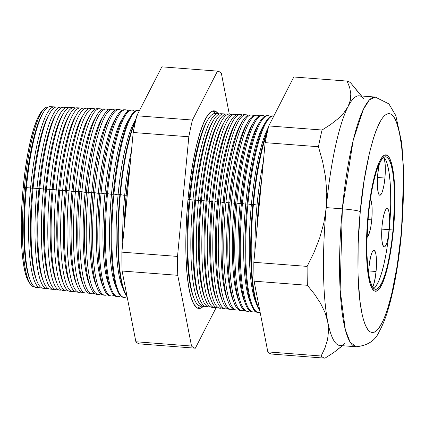 <?xml version="1.0" encoding="UTF-8"?>
<svg xmlns="http://www.w3.org/2000/svg" width="425" height="425" viewBox="0 0 425 425"><rect width="100%" height="100%" fill="white"/><g stroke="black" fill="none" stroke-linecap="round" stroke-linejoin="round"><path stroke-width="0.64" d="M384.907 178.048A19.263 3.74 -85.6 0 1 379.849 195.245A19.263 3.74 -85.6 0 1 377.751 174.032L379.419 163.498A19.263 3.74 -85.6 0 0 377.751 174.032L377.347 184.981L378.287 192.918L378.856 194.384L379.52 195.144L380.253 195.171L381.815 193.04L382.58 190.968L383.945 185.204L384.907 178.048L377.485 177.475L384.907 178.048L385.326 170.584L385.135 163.949L384.365 159.157L383.669 157.478A19.263 3.74 -85.6 0 1 384.907 178.048M373.75 288.463A66.465 12.893 94.4 0 0 389.257 229.697L381.82 229.117L389.242 229.691A19.263 3.74 -85.6 0 1 384.184 246.888A19.263 3.74 -85.6 0 1 382.086 225.675L383.047 218.514L384.413 212.755L385.964 209.265L386.739 208.553L387.467 208.579L388.7 210.8L389.47 215.592L389.661 222.227L389.242 229.691L393.024 229.989A66.465 12.893 -85.6 0 1 375.583 289.324A66.465 12.893 -85.6 0 1 368.332 216.128L369.782 203.405L371.657 191.436L373.873 180.678L376.353 171.551L378.999 164.406L381.708 159.513L384.381 157.064L386.909 157.149L389.199 159.768L391.159 164.815L392.721 172.104L393.816 181.353L394.405 192.201L394.469 204.239L393.024 229.989L391.574 242.712L389.704 254.687L387.483 265.439L385.002 274.566L382.357 281.711L379.647 286.604L376.975 289.053L374.446 288.968L372.157 286.349L370.196 281.302L368.64 274.013L367.54 264.764L366.95 253.916L366.887 241.878L368.332 216.128A66.465 12.893 -85.6 0 1 385.778 156.793A66.465 12.893 -85.6 0 1 393.024 229.989L389.257 229.697A66.465 12.893 94.4 0 0 383.839 157.362M376.072 271.506A19.263 3.74 -85.6 0 1 372.656 287.167L374.467 281.786L376.072 271.506L368.65 270.938L376.072 271.506L376.492 264.042L375.982 254.729L375.53 252.615L374.297 250.394L373.564 250.367L372.008 252.498L370.52 257.215L368.916 267.49A19.263 3.74 -85.6 0 1 373.968 250.293A19.263 3.74 -85.6 0 1 376.072 271.506M368.533 273.355A19.263 3.74 -85.6 0 1 368.916 267.49L368.533 273.355M371.737 219.863A19.263 3.74 -85.6 0 1 367.003 237.017L367.859 236.273L369.41 232.783L370.77 227.024L371.737 219.863L368.023 219.576L371.737 219.863L372.151 212.399L371.965 205.769L371.195 200.972L370.388 199.144A19.263 3.74 -85.6 0 1 371.737 219.863M367.976 215.927A68.388 13.265 -85.6 0 1 385.927 154.87A68.388 13.265 -85.6 0 1 393.385 230.191A68.388 13.265 -85.6 0 1 375.434 291.247A68.388 13.265 -85.6 0 1 367.976 215.927L366.966 229.298L366.552 254.809L367.163 265.976L368.289 275.49L369.893 282.992L371.912 288.187L374.266 290.881L376.869 290.971L379.615 288.447L382.404 283.411L385.13 276.059L387.68 266.666L389.964 255.6L393.385 230.191L394.389 216.819L394.804 191.308L394.198 180.142L393.067 170.627L391.462 163.131L389.443 157.93L387.09 155.237L384.487 155.152L381.74 157.67L378.951 162.706L376.226 170.058L373.676 179.451L371.397 190.517L369.468 202.831L367.976 215.927A68.388 13.265 -85.6 0 1 385.927 154.87A68.388 13.265 -85.6 0 1 393.385 230.191A68.388 13.265 -85.6 0 1 375.434 291.247A68.388 13.265 -85.6 0 1 367.976 215.927L369.468 202.831L371.397 190.517L373.676 179.451L376.226 170.058L378.951 162.706L381.74 157.67L384.487 155.152L387.09 155.237L389.443 157.93L391.462 163.131L393.067 170.627L394.198 180.142L394.804 191.308L394.389 216.819L393.385 230.191L389.964 255.6L387.68 266.666L385.13 276.059L382.404 283.411L379.615 288.447L376.869 290.971L374.266 290.881L371.912 288.187L369.893 282.992L368.289 275.49L367.163 265.976L366.552 254.809L366.966 229.298L367.976 215.927M387.802 242.425L390.235 216.708M390.703 203.947L390.639 191.914L390.044 181.061L388.949 171.817L387.393 164.528M375.881 286.317L378.59 281.424L381.236 274.274L383.717 265.147L385.932 254.394M389.242 229.691L388.28 236.847L386.92 242.611L385.363 246.102L384.593 246.813L383.86 246.787L382.627 244.566L381.857 239.769L381.666 233.139L382.086 225.675A19.263 3.74 -85.6 0 1 387.143 208.473A19.263 3.74 -85.6 0 1 389.242 229.691M126.145 195.112L130.231 163.784A93.006 18.041 -85.6 0 0 126.145 195.112A6.742 0.595 -174.6 0 0 127.245 195.367A6.742 0.595 5.4 0 1 126.145 195.112L124.674 195.394A88.607 17.191 -85.6 0 1 131.463 150.737A88.607 17.191 94.4 0 0 124.674 195.394L126.145 195.112L124.196 227.63A93.006 18.041 -85.6 0 1 126.145 195.112M44.264 108.71L42.627 110.277A88.533 17.175 94.4 0 0 23.173 187.59L24.432 187.531A90.265 17.51 -85.6 0 1 44.264 108.71A90.265 17.51 -85.6 0 1 48.508 106.999A90.265 17.51 94.4 0 0 24.432 187.531L25.75 187.781A88.607 17.191 -85.6 0 1 42.675 113.645M43.212 112.689L42.144 114.522A88.607 17.191 94.4 0 0 25.75 187.781L26.435 187.648A90.663 17.59 -85.6 0 1 43.212 112.689A90.663 17.59 -85.6 0 1 52.158 107.429M54.304 106.872L50.113 106.702A90.663 17.59 94.4 0 0 26.435 187.648L30.589 187.956A90.812 17.616 -85.6 0 1 54.304 106.872A90.812 17.616 -85.6 0 1 55.558 107.164A90.812 17.616 94.4 0 0 30.589 187.956L32.343 188.291A88.607 17.191 -85.6 0 1 49.332 114.054M49.932 112.986L48.737 115.026A88.607 17.191 94.4 0 0 32.343 188.291L33.113 188.142A90.902 17.638 -85.6 0 1 49.932 112.986A90.902 17.638 -85.6 0 1 58.767 107.621M60.775 107.142L56.849 106.978A90.902 17.638 94.4 0 0 33.113 188.142L37.002 188.429A91.04 17.664 -85.6 0 1 60.775 107.142A91.04 17.664 -85.6 0 1 62.156 107.488A91.04 17.664 94.4 0 0 37.002 188.429L38.941 188.796A88.607 17.191 -85.6 0 1 55.988 114.468M56.647 113.278L55.335 115.536A88.607 17.191 94.4 0 0 38.941 188.796L39.785 188.636A91.141 17.68 -85.6 0 1 56.647 113.278A91.141 17.68 -85.6 0 1 65.381 107.817M67.246 107.408L63.585 107.254A91.141 17.68 94.4 0 0 39.785 188.636L43.408 188.902A91.274 17.707 -85.6 0 1 67.246 107.408A91.274 17.707 -85.6 0 1 68.76 107.817A91.274 17.707 94.4 0 0 43.408 188.902L45.533 189.306A88.607 17.191 -85.6 0 1 62.645 114.877M63.367 113.571L61.928 116.041A88.607 17.191 94.4 0 0 45.533 189.306L46.463 189.125A91.38 17.728 -85.6 0 1 63.367 113.571A91.38 17.728 -85.6 0 1 71.99 108.019M73.716 107.674L70.322 107.536A91.38 17.728 94.4 0 0 46.463 189.125L49.821 189.375A91.502 17.754 -85.6 0 1 73.716 107.674A91.502 17.754 -85.6 0 1 75.358 108.147A91.502 17.754 94.4 0 0 49.821 189.375L52.132 189.81A88.607 17.191 -85.6 0 1 69.302 115.292M70.088 113.863L68.526 116.551A88.607 17.191 94.4 0 0 52.132 189.81L53.136 189.619A91.625 17.776 -85.6 0 1 70.088 113.863A91.625 17.776 -85.6 0 1 78.598 108.232M80.187 107.939L77.063 107.812A91.625 17.776 94.4 0 0 53.136 189.619L56.233 189.847A91.736 17.797 -85.6 0 1 80.187 107.939A91.736 17.797 -85.6 0 1 81.956 108.487A91.736 17.797 94.4 0 0 56.233 189.847L58.724 190.32A88.607 17.191 -85.6 0 1 75.958 115.706M76.808 114.16L75.119 117.056A88.607 17.191 94.4 0 0 58.724 190.32L59.813 190.108A91.864 17.823 -85.6 0 1 76.808 114.16A91.864 17.823 -85.6 0 1 85.207 108.444M86.657 108.205L83.799 108.088A91.864 17.823 94.4 0 0 59.813 190.108L62.645 190.32A91.965 17.839 -85.6 0 1 86.657 108.205A91.965 17.839 -85.6 0 1 88.559 108.832A91.965 17.839 94.4 0 0 62.645 190.32L65.317 190.825A88.607 17.191 -85.6 0 1 82.615 116.121M83.528 114.453L81.712 117.566A88.607 17.191 94.4 0 0 65.317 190.825L66.486 190.602A92.103 17.866 -85.6 0 1 83.528 114.453A92.103 17.866 -85.6 0 1 91.816 108.662M93.133 108.476L90.536 108.364A92.103 17.866 94.4 0 0 66.486 190.602L69.057 190.793A92.193 17.887 -85.6 0 1 93.133 108.476A92.193 17.887 -85.6 0 1 95.157 109.177A92.193 17.887 94.4 0 0 69.057 190.793L71.915 191.335A88.607 17.191 -85.6 0 1 89.266 116.54M90.249 114.745L88.31 118.07A88.607 17.191 94.4 0 0 71.915 191.335L73.164 191.096A92.342 17.914 -85.6 0 1 90.249 114.745A92.342 17.914 -85.6 0 1 98.425 108.885M99.604 108.742L97.277 108.646A92.342 17.914 94.4 0 0 73.164 191.096L75.469 191.266A92.427 17.93 -85.6 0 1 99.604 108.742A92.427 17.93 -85.6 0 1 101.756 109.533A92.427 17.93 94.4 0 0 75.469 191.266L78.508 191.84A88.607 17.191 -85.6 0 1 95.922 116.955M96.969 115.037L94.902 118.58A88.607 17.191 94.4 0 0 78.508 191.84L79.836 191.585A92.581 17.962 -85.6 0 1 96.969 115.037A92.581 17.962 -85.6 0 1 105.033 109.119M106.075 109.007L104.013 108.922A92.581 17.962 94.4 0 0 79.836 191.585L81.882 191.739A92.655 17.978 -85.6 0 1 106.075 109.007A92.655 17.978 -85.6 0 1 108.354 109.889A92.655 17.978 94.4 0 0 81.882 191.739L85.106 192.35A88.607 17.191 -85.6 0 1 102.579 117.374M103.689 115.334L101.501 119.085A88.607 17.191 94.4 0 0 85.106 192.35L86.514 192.079A92.82 18.009 -85.6 0 1 103.689 115.334A92.82 18.009 -85.6 0 1 111.642 109.353M112.545 109.273L110.75 109.198A92.82 18.009 94.4 0 0 86.514 192.079L88.288 192.212A92.884 18.02 -85.6 0 1 112.545 109.273A92.884 18.02 -85.6 0 1 114.952 110.25A92.884 18.02 94.4 0 0 88.288 192.212L91.699 192.854A88.607 17.191 -85.6 0 1 109.236 117.794M110.404 115.627L108.093 119.595A88.607 17.191 94.4 0 0 91.699 192.854L93.187 192.567A93.064 18.052 -85.6 0 1 110.404 115.627A93.064 18.052 -85.6 0 1 118.246 109.592M119.016 109.538L117.491 109.48A93.064 18.052 94.4 0 0 93.187 192.567L94.701 192.679A93.118 18.062 -85.6 0 1 119.016 109.538A93.118 18.062 -85.6 0 1 121.55 110.617A93.118 18.062 94.4 0 0 94.701 192.679L98.292 193.364A88.607 17.191 -85.6 0 1 115.892 118.214M117.125 115.919L114.692 120.1A88.607 17.191 94.4 0 0 98.292 193.364L99.864 193.062A93.303 18.1 -85.6 0 1 117.125 115.919A93.303 18.1 -85.6 0 1 124.854 109.836M125.492 109.809L124.228 109.756A93.303 18.1 94.4 0 0 99.864 193.062L101.113 193.152A93.346 18.11 -85.6 0 1 125.492 109.809A93.346 18.11 -85.6 0 1 128.143 110.989A93.346 18.11 94.4 0 0 101.113 193.152L104.89 193.869A88.607 17.191 -85.6 0 1 122.549 118.633M123.845 116.216L121.284 120.61A88.607 17.191 94.4 0 0 104.89 193.869L106.537 193.556A93.543 18.147 -85.6 0 1 123.845 116.216A93.543 18.147 -85.6 0 1 131.458 110.091M131.963 110.075L130.964 110.032A93.543 18.147 94.4 0 0 106.537 193.556L107.525 193.625A93.58 18.153 -85.6 0 1 131.963 110.075A93.58 18.153 -85.6 0 1 134.741 111.366A93.58 18.153 94.4 0 0 107.525 193.625L111.483 194.379A88.607 17.191 -85.6 0 1 129.205 119.058M130.565 116.508L127.877 121.114A88.607 17.191 94.4 0 0 111.483 194.379L113.215 194.044A93.782 18.195 -85.6 0 1 130.565 116.508A93.782 18.195 -85.6 0 1 138.067 110.346M138.433 110.341L137.705 110.309A93.782 18.195 94.4 0 0 113.215 194.044L113.937 194.097A93.808 18.201 -85.6 0 1 138.433 110.341A93.808 18.201 -85.6 0 1 139.474 110.543A93.808 18.201 94.4 0 0 113.937 194.097L118.081 194.884A88.607 17.191 -85.6 0 1 135.857 119.483M119.887 194.538A94.021 18.243 -85.6 0 1 135.989 119.218A94.021 18.243 94.4 0 0 119.887 194.538L124.674 195.394A88.607 17.191 94.4 0 0 122.761 242.787A88.607 17.191 -85.6 0 1 124.674 195.394L120.349 194.57A94.037 18.243 -85.6 0 1 135.559 121.13A94.037 18.243 94.4 0 0 120.349 194.57L119.887 194.538A94.021 18.243 94.4 0 0 127.048 296.368A94.021 18.243 -85.6 0 1 123.898 290.838A94.021 18.243 -85.6 0 1 119.887 194.538L118.081 194.884L119.887 194.538M136.064 118.899L134.475 121.624A88.607 17.191 94.4 0 0 118.081 194.884A88.607 17.191 94.4 0 0 121.858 285.642L123.898 290.838M207.804 119.882A96.539 18.727 -85.6 0 1 215.151 113.502A96.539 18.727 94.4 0 0 189.943 199.702L189.194 199.846L189.943 199.702A96.539 18.727 -85.6 0 1 207.804 119.882L206.646 121.874A94.302 18.296 94.4 0 0 189.194 199.846L187.993 199.617L189.194 199.846A94.302 18.296 -85.6 0 1 207.219 120.923M215.486 113.517A99.02 19.21 94.4 0 0 212.58 110.999A99.02 19.21 94.4 0 1 215.486 113.517M197.418 308.088A99.02 19.21 94.4 0 0 200.674 306.048A99.02 19.21 94.4 0 1 197.418 308.088M203.272 306.34A99.11 19.226 -85.6 0 1 198.698 308.46A99.11 19.226 -85.6 0 1 188.02 199.32L190.188 180.343L192.977 162.493L196.286 146.455L199.984 132.844L203.931 122.188L207.974 114.893L211.953 111.238L215.725 111.366L218.099 113.624A99.11 19.226 -85.6 0 0 213.903 110.829A99.11 19.226 -85.6 0 0 188.02 199.32L186.564 218.694L185.868 237.718L185.964 255.669L186.846 271.846L188.477 285.637L190.804 296.507L193.731 304.04L197.142 307.944L200.913 308.072L203.272 306.34M223.762 113.858A96.847 18.79 -85.6 0 1 225.213 114.213A96.847 18.79 94.4 0 0 198.475 200.329A96.847 18.79 -85.6 0 1 223.762 113.858L220.926 113.741A96.746 18.769 94.4 0 0 195.665 200.122L194.847 200.281L195.665 200.122A96.746 18.769 -85.6 0 1 213.562 120.132L212.298 122.31A94.302 18.296 94.4 0 0 194.847 200.281L192.977 199.925A96.65 18.748 94.4 0 0 204.76 306.25A96.65 18.748 -85.6 0 1 203.389 306.351A96.65 18.748 -85.6 0 1 192.977 199.925L189.943 199.702L192.977 199.925A96.65 18.748 -85.6 0 1 218.216 113.629A96.65 18.748 -85.6 0 1 219.555 113.937A96.65 18.748 94.4 0 0 192.977 199.925L194.847 200.281A94.302 18.296 -85.6 0 1 212.925 121.274M213.562 120.132A96.746 18.769 -85.6 0 1 222.323 114.075M219.327 120.387A96.953 18.806 -85.6 0 1 226.706 113.98A96.953 18.806 94.4 0 0 201.386 200.542L200.499 200.712L201.386 200.542A96.953 18.806 -85.6 0 1 219.327 120.387L217.951 122.745A94.302 18.296 94.4 0 0 200.499 200.712L198.475 200.329A96.847 18.79 94.4 0 0 210.391 306.845A96.847 18.79 -85.6 0 1 208.909 306.978A96.847 18.79 -85.6 0 1 198.475 200.329L195.665 200.122L200.499 200.712A94.302 18.296 -85.6 0 1 218.631 121.624M234.855 114.314A97.24 18.865 -85.6 0 1 236.523 114.777A97.24 18.865 94.4 0 0 209.467 201.137A97.24 18.865 -85.6 0 1 234.855 114.314L232.48 114.219A97.155 18.849 94.4 0 0 207.108 200.967L206.152 201.147L207.108 200.967A97.155 18.849 -85.6 0 1 225.085 120.636L223.603 123.181A94.302 18.296 94.4 0 0 206.152 201.147L203.968 200.733A97.043 18.828 94.4 0 0 216.028 307.434A97.043 18.828 -85.6 0 1 214.423 307.599A97.043 18.828 -85.6 0 1 203.968 200.733L201.386 200.542L203.968 200.733A97.043 18.828 -85.6 0 1 229.309 114.086A97.043 18.828 -85.6 0 1 230.865 114.495A97.043 18.828 94.4 0 0 203.968 200.733L206.152 201.147A94.302 18.296 -85.6 0 1 224.336 121.98M225.085 120.636A97.155 18.849 -85.6 0 1 233.654 114.458M240.407 114.543A97.437 18.902 -85.6 0 1 242.181 115.063A97.437 18.902 94.4 0 0 214.96 201.546A97.437 18.902 -85.6 0 1 240.407 114.543L238.255 114.453A97.362 18.886 94.4 0 0 212.829 201.386L211.804 201.583L212.829 201.386A97.362 18.886 -85.6 0 1 230.844 120.886L229.256 123.617A94.302 18.296 94.4 0 0 211.804 201.583L209.467 201.137A97.24 18.865 94.4 0 0 221.659 308.019A97.24 18.865 -85.6 0 1 219.943 308.221A97.24 18.865 -85.6 0 1 209.467 201.137L207.108 200.967L211.804 201.583A94.302 18.296 -85.6 0 1 230.042 122.331M230.844 120.886A97.362 18.886 -85.6 0 1 239.317 114.654M245.953 114.771A97.638 18.944 -85.6 0 1 247.839 115.356A97.638 18.944 94.4 0 0 220.453 201.949A97.638 18.944 -85.6 0 1 245.953 114.771L244.03 114.692A97.569 18.928 94.4 0 0 218.551 201.806L217.462 202.018L218.551 201.806A97.569 18.928 -85.6 0 1 236.603 121.141L234.908 124.047A94.302 18.296 94.4 0 0 217.462 202.018L214.96 201.546A97.437 18.902 94.4 0 0 227.295 308.598A97.437 18.902 -85.6 0 1 225.457 308.842A97.437 18.902 -85.6 0 1 214.96 201.546L217.462 202.018A94.302 18.296 -85.6 0 1 235.748 122.687M236.603 121.141A97.569 18.928 -85.6 0 1 244.981 114.856M251.499 115A97.835 18.982 -85.6 0 1 253.497 115.648A97.835 18.982 94.4 0 0 225.951 202.353A97.835 18.982 -85.6 0 1 251.499 115L249.804 114.931A97.771 18.971 94.4 0 0 224.273 202.231L223.114 202.454L224.273 202.231A97.771 18.971 -85.6 0 1 242.362 121.391L240.561 124.483A94.302 18.296 94.4 0 0 223.114 202.454L220.453 201.949A97.638 18.944 94.4 0 0 232.927 309.177A97.638 18.944 -85.6 0 1 230.977 309.464A97.638 18.944 -85.6 0 1 220.453 201.949L223.114 202.454A94.302 18.296 -85.6 0 1 241.453 123.043M242.362 121.391A97.771 18.971 -85.6 0 1 250.644 115.063M257.045 115.228A98.032 19.019 -85.6 0 1 259.154 115.945A98.032 19.019 94.4 0 0 231.444 202.757A98.032 19.019 -85.6 0 1 257.045 115.228L255.579 115.17A97.978 19.008 94.4 0 0 229.994 202.651L228.767 202.89L229.994 202.651A97.978 19.008 -85.6 0 1 248.12 121.646L246.213 124.918A94.302 18.296 94.4 0 0 228.767 202.89L225.951 202.353A97.835 18.982 94.4 0 0 238.563 309.751A97.835 18.982 -85.6 0 1 236.491 310.085A97.835 18.982 -85.6 0 1 225.951 202.353L228.767 202.89A94.302 18.296 -85.6 0 1 247.159 123.399M248.12 121.646A97.978 19.008 -85.6 0 1 256.307 115.271M262.592 115.457A98.228 19.056 -85.6 0 1 264.807 116.248A98.228 19.056 94.4 0 0 236.943 203.166A98.228 19.056 -85.6 0 1 262.592 115.457L261.354 115.409A98.186 19.051 94.4 0 0 235.716 203.076L234.419 203.325L235.716 203.076A98.186 19.051 -85.6 0 1 253.884 121.895L251.866 125.354A94.302 18.296 94.4 0 0 234.419 203.325L231.444 202.757A98.032 19.019 94.4 0 0 244.2 310.324A98.032 19.019 -85.6 0 1 242.006 310.712A98.032 19.019 -85.6 0 1 231.444 202.757L234.419 203.325A94.302 18.296 -85.6 0 1 252.864 123.755M253.884 121.895A98.186 19.051 -85.6 0 1 261.97 115.483M268.138 115.685A98.425 19.093 -85.6 0 1 270.465 116.551A98.425 19.093 94.4 0 0 242.436 203.57A98.425 19.093 -85.6 0 1 268.138 115.685L267.128 115.648A98.393 19.088 94.4 0 0 241.437 203.495L240.072 203.756L241.437 203.495A98.393 19.088 -85.6 0 1 259.643 122.145L257.518 125.789A94.302 18.296 94.4 0 0 240.072 203.756L236.943 203.166A98.228 19.056 94.4 0 0 249.836 310.893A98.228 19.056 -85.6 0 1 247.525 311.334A98.228 19.056 -85.6 0 1 236.943 203.166L240.072 203.756A94.302 18.296 -85.6 0 1 258.57 124.111M259.643 122.145A98.393 19.088 -85.6 0 1 267.633 115.701M273.684 115.913A98.621 19.136 -85.6 0 1 273.875 115.929A98.621 19.136 94.4 0 0 247.934 203.973A98.621 19.136 -85.6 0 1 273.684 115.913L272.903 115.882A98.595 19.13 94.4 0 0 247.159 203.915L245.724 204.191L247.159 203.915A98.595 19.13 -85.6 0 1 265.402 122.4L263.171 126.225A94.302 18.296 94.4 0 0 245.724 204.191L242.436 203.57A98.425 19.093 94.4 0 0 255.473 311.456A98.425 19.093 -85.6 0 1 253.04 311.955A98.425 19.093 -85.6 0 1 242.436 203.57L245.724 204.191A94.302 18.296 -85.6 0 1 264.276 124.472M265.402 122.4A98.595 19.13 -85.6 0 1 273.296 115.919M256.259 303.2A94.302 18.296 -85.6 0 1 251.377 204.627L247.934 203.973A98.621 19.136 94.4 0 0 260.153 312.418A98.621 19.136 -85.6 0 1 258.559 312.577A98.621 19.136 -85.6 0 1 247.934 203.973L251.377 204.627A94.302 18.296 -85.6 0 1 268.409 127.399A94.302 18.296 94.4 0 0 251.377 204.627L252.88 204.34A98.802 19.168 -85.6 0 1 267.989 129.2A98.802 19.168 94.4 0 0 252.88 204.34L257.029 205.062A94.302 18.296 -85.6 0 1 263.341 161.787A94.302 18.296 94.4 0 0 257.029 205.062L258.602 204.76A99.009 19.21 -85.6 0 1 261.667 179.446A99.009 19.21 94.4 0 0 258.602 204.76L258.926 204.781A99.02 19.21 -85.6 0 1 261.014 186.389A99.02 19.21 94.4 0 0 258.926 204.781L258.602 204.76A99.009 19.21 94.4 0 0 256.817 230.791A99.009 19.21 -85.6 0 1 258.602 204.76L257.029 205.062A94.302 18.296 94.4 0 0 254.931 250.702A94.302 18.296 -85.6 0 1 257.029 205.062L253.428 204.377A98.823 19.173 -85.6 0 1 267.224 132.595A98.823 19.173 94.4 0 0 253.428 204.377L252.88 204.34A98.802 19.168 94.4 0 0 259.808 310.643A98.802 19.168 -85.6 0 1 257.093 305.538A98.802 19.168 -85.6 0 1 252.88 204.34L251.377 204.627A94.302 18.296 94.4 0 0 255.398 301.219L257.093 305.538M361.542 95.997L350.965 83.247A138.996 26.966 94.4 0 0 347.119 81.09L293.824 76.989L347.119 81.09L349.647 87.449L350.806 93.851L350.343 100.231L348.054 106.59A125.221 24.294 94.4 0 1 359.125 95.811L375.211 97.049L369.283 100.072L363.38 109.363L353.212 140.261L342.343 208.845A15.412 1.355 5.4 0 1 360.278 211.607C362.472 179.297 375.732 107.174 390.973 114.16C397.938 117.619 402.257 141.738 403.176 166.882C403.84 193.189 403.139 215.735 401.078 234.51A15.412 1.355 5.4 0 1 401.343 234.818A15.412 1.355 -174.6 0 0 401.078 234.51L403.187 202.406L403.522 181.82L402.98 162.828L401.577 146.142L399.373 132.419L396.451 122.177L394.756 118.49L392.923 115.807L390.973 114.16L388.923 113.565L386.793 114.022L384.609 115.526L382.383 118.07L380.141 121.624L375.695 131.617L373.533 137.96L369.437 153.037L364.145 180.492L360.278 211.607L358.169 243.716L357.999 274.04L359.778 299.976L361.983 313.698L363.364 319.287L364.905 323.946L366.605 327.627L368.433 330.31L370.388 331.957L372.433 332.552L374.563 332.095L376.752 330.592L378.973 328.047L383.451 319.967L385.661 314.5L387.823 308.157L391.919 293.08L397.21 265.625L401.078 234.51C398.889 266.82 385.624 338.943 370.388 331.957C363.418 328.498 359.104 304.38 358.185 279.236C357.521 252.928 358.217 230.387 360.278 211.607A15.412 1.355 -174.6 0 0 342.343 208.845A125.221 24.294 -85.6 0 1 375.211 97.049L388.918 103.912L395.829 115.653L401.822 143.305L403.75 172.805L401.349 234.797C398.767 261.71 394.825 284.968 389.528 304.566C386.569 315.525 383.138 324.509 379.222 331.516C375.402 340.568 367.662 345.642 356.001 346.752A125.221 24.294 -85.6 0 1 342.343 208.845L326.257 207.607L342.343 208.845L340.133 289.808L345.302 329.582L350.078 342.051L356.001 346.752L339.915 345.514A125.221 24.294 94.4 0 1 327.723 321.677L325.019 312.518L320.588 303.386L314.612 294.286L307.376 285.281L254.081 281.18L267.835 351.9A138.996 26.966 94.4 0 0 271.687 354.062L324.982 358.163L271.687 354.062A138.996 26.966 -85.6 0 1 267.835 351.9L321.13 356.001L267.835 351.9L254.081 281.18L307.376 285.281A138.996 26.966 -85.6 0 1 307.132 266.395L253.837 262.294A138.996 26.966 94.4 0 0 254.081 281.18A138.996 26.966 -85.6 0 1 253.837 262.294L307.132 266.395L314.043 252.392L319.717 237.883L323.855 222.971L326.257 207.607L326.777 192.073L325.492 176.747L322.623 161.596L318.442 146.742L265.147 142.646L253.837 262.294L265.147 142.646L318.442 146.742A138.996 26.966 -85.6 0 1 322.049 130.018L268.754 125.922A138.996 26.966 94.4 0 0 265.147 142.646A138.996 26.966 -85.6 0 1 268.754 125.922L322.049 130.018L330.613 124.552L337.955 118.846L343.846 112.869L348.054 106.59A125.221 24.294 94.4 0 0 326.257 207.607A125.221 24.294 94.4 0 0 327.723 321.677A125.221 24.294 -85.6 0 1 326.257 207.607A125.221 24.294 -85.6 0 1 348.054 106.59L350.343 100.231L350.806 93.851L349.647 87.449L347.119 81.09A138.996 26.966 -85.6 0 1 350.965 83.247L358.169 92.198M122.899 287.975A88.607 17.191 -85.6 0 1 118.081 194.884L113.937 194.097A93.808 18.201 94.4 0 0 127.075 296.496A93.808 18.201 -85.6 0 1 124.042 297.399A93.808 18.201 -85.6 0 1 113.937 194.097L111.483 194.379L107.525 193.625A93.58 18.153 94.4 0 0 120.551 295.821A93.58 18.153 -85.6 0 1 117.608 296.671A93.58 18.153 -85.6 0 1 107.525 193.625L104.89 193.869L101.113 193.152A93.346 18.11 94.4 0 0 113.974 295.184A93.346 18.11 -85.6 0 1 111.169 295.949A93.346 18.11 -85.6 0 1 101.113 193.152L98.292 193.364L94.701 192.679A93.118 18.062 94.4 0 0 107.397 294.541A93.118 18.062 -85.6 0 1 104.736 295.221A93.118 18.062 -85.6 0 1 94.701 192.679L91.699 192.854L88.288 192.212A92.884 18.02 94.4 0 0 100.821 293.898A92.884 18.02 -85.6 0 1 98.297 294.493A92.884 18.02 -85.6 0 1 88.288 192.212L85.106 192.35L81.882 191.739A92.655 17.978 94.4 0 0 94.249 293.245A92.655 17.978 -85.6 0 1 91.864 293.771A92.655 17.978 -85.6 0 1 81.882 191.739L78.508 191.84L75.469 191.266A92.427 17.93 94.4 0 0 87.672 292.591A92.427 17.93 -85.6 0 1 85.425 293.043A92.427 17.93 -85.6 0 1 75.469 191.266L71.915 191.335L69.057 190.793A92.193 17.887 94.4 0 0 81.095 291.927A92.193 17.887 -85.6 0 1 78.992 292.315A92.193 17.887 -85.6 0 1 69.057 190.793L65.317 190.825L62.645 190.32A91.965 17.839 94.4 0 0 74.524 291.263A91.965 17.839 -85.6 0 1 72.553 291.587A91.965 17.839 -85.6 0 1 62.645 190.32L58.724 190.32L56.233 189.847A91.736 17.797 94.4 0 0 67.947 290.594A91.736 17.797 -85.6 0 1 66.119 290.865A91.736 17.797 -85.6 0 1 56.233 189.847L49.821 189.375A91.502 17.754 94.4 0 0 61.375 289.919A91.502 17.754 -85.6 0 1 59.681 290.137A91.502 17.754 -85.6 0 1 49.821 189.375L43.408 188.902A91.274 17.707 94.4 0 0 54.804 289.239A91.274 17.707 -85.6 0 1 53.242 289.409A91.274 17.707 -85.6 0 1 43.408 188.902L37.002 188.429A91.04 17.664 94.4 0 0 48.227 288.554A91.04 17.664 -85.6 0 1 46.808 288.687A91.04 17.664 -85.6 0 1 37.002 188.429L33.113 188.142A90.902 17.638 94.4 0 0 42.904 288.246L46.808 288.687M51.462 288.718A91.141 17.68 -85.6 0 1 43.669 281.987A91.141 17.68 -85.6 0 1 39.785 188.636A91.141 17.68 94.4 0 0 49.603 289L53.242 289.409M58.023 289.531A91.38 17.728 -85.6 0 1 50.357 282.726A91.38 17.728 -85.6 0 1 46.463 189.125A91.38 17.728 94.4 0 0 56.307 289.754L59.681 290.137M64.589 290.333A91.625 17.776 -85.6 0 1 57.04 283.464A91.625 17.776 -85.6 0 1 53.136 189.619A91.625 17.776 94.4 0 0 63.006 290.514L66.119 290.865M71.156 291.136A91.864 17.823 -85.6 0 1 63.729 284.203A91.864 17.823 -85.6 0 1 59.813 190.108A91.864 17.823 94.4 0 0 69.711 291.268L72.553 291.587M77.717 291.927A92.103 17.866 -85.6 0 1 70.412 284.936A92.103 17.866 -85.6 0 1 66.486 190.602A92.103 17.866 94.4 0 0 76.41 292.023L78.992 292.315M84.283 292.719A92.342 17.914 -85.6 0 1 77.1 285.674A92.342 17.914 -85.6 0 1 73.164 191.096A92.342 17.914 94.4 0 0 83.109 292.783L85.425 293.043M90.849 293.5A92.581 17.962 -85.6 0 1 83.783 286.413A92.581 17.962 -85.6 0 1 79.836 191.585A92.581 17.962 94.4 0 0 89.813 293.537L91.864 293.771M97.415 294.281A92.82 18.009 -85.6 0 1 90.472 287.151A92.82 18.009 -85.6 0 1 86.514 192.079A92.82 18.009 94.4 0 0 96.512 294.291L98.297 294.493M103.982 295.051A93.064 18.052 -85.6 0 1 97.155 287.89A93.064 18.052 -85.6 0 1 93.187 192.567A93.064 18.052 94.4 0 0 103.217 295.051L104.736 295.221M110.548 295.821A93.303 18.1 -85.6 0 1 103.838 288.628A93.303 18.1 -85.6 0 1 99.864 193.062A93.303 18.1 94.4 0 0 109.916 295.805L111.169 295.949M117.114 296.581A93.543 18.147 -85.6 0 1 110.527 289.367A93.543 18.147 -85.6 0 1 106.537 193.556A93.543 18.147 94.4 0 0 116.615 296.56L117.608 296.671M123.68 297.341A93.782 18.195 -85.6 0 1 117.21 290.1A93.782 18.195 -85.6 0 1 113.215 194.044A93.782 18.195 94.4 0 0 123.319 297.319L124.042 297.399M126.921 295.726A94.037 18.243 -85.6 0 1 120.349 194.57A94.037 18.243 94.4 0 0 126.921 295.726M207.517 306.542A96.746 18.769 -85.6 0 1 199.787 299.216A96.746 18.769 -85.6 0 1 195.665 200.122A96.746 18.769 94.4 0 0 206.088 306.659L208.909 306.978M201.386 200.542A96.953 18.806 94.4 0 0 211.831 307.307A96.953 18.806 -85.6 0 1 205.519 299.848A96.953 18.806 -85.6 0 1 201.386 200.542M218.774 307.891A97.155 18.849 -85.6 0 1 211.252 300.48A97.155 18.849 -85.6 0 1 207.108 200.967A97.155 18.849 94.4 0 0 217.573 307.955L219.943 308.221M224.4 308.566A97.362 18.886 -85.6 0 1 216.978 301.112A97.362 18.886 -85.6 0 1 212.829 201.386A97.362 18.886 94.4 0 0 223.316 308.603L225.457 308.842M230.026 309.23A97.569 18.928 -85.6 0 1 222.711 301.745A97.569 18.928 -85.6 0 1 218.551 201.806A97.569 18.928 94.4 0 0 229.064 309.251L230.977 309.464M235.657 309.894A97.771 18.971 -85.6 0 1 228.443 302.377A97.771 18.971 -85.6 0 1 224.273 202.231A97.771 18.971 94.4 0 0 234.807 309.899L236.491 310.085M241.283 310.553A97.978 19.008 -85.6 0 1 234.17 303.009A97.978 19.008 -85.6 0 1 229.994 202.651A97.978 19.008 94.4 0 0 240.55 310.547L242.006 310.712M246.914 311.212A98.186 19.051 -85.6 0 1 239.902 303.641A98.186 19.051 -85.6 0 1 235.716 203.076A98.186 19.051 94.4 0 0 246.293 311.196L247.525 311.334M252.54 311.865A98.393 19.088 -85.6 0 1 245.634 304.273A98.393 19.088 -85.6 0 1 241.437 203.495A98.393 19.088 94.4 0 0 252.036 311.844L253.04 311.955M258.172 312.513A98.595 19.13 -85.6 0 1 251.361 304.906A98.595 19.13 -85.6 0 1 247.159 203.915A98.595 19.13 94.4 0 0 257.784 312.492L258.559 312.577M259.611 309.628A98.823 19.173 -85.6 0 1 253.428 204.377A98.823 19.173 94.4 0 0 259.611 309.628M257.497 223.555A99.02 19.21 -85.6 0 1 258.926 204.781A99.02 19.21 94.4 0 0 257.497 223.555M340.967 346.917L333.593 352.66L324.982 358.163A138.996 26.966 -85.6 0 1 321.13 356.001L325.013 347.905L327.569 339.517L328.557 330.783L327.723 321.677L328.557 330.783L327.569 339.517L325.013 347.905L321.13 356.001A138.996 26.966 94.4 0 0 324.982 358.163L333.593 352.66L342.337 345.7M293.824 76.989L268.754 125.922L293.824 76.989M136.797 115.77L161.861 66.837L136.797 115.77L192.435 120.047L217.499 71.118L161.861 66.837L217.499 71.118A138.996 26.966 -85.6 0 1 221.351 73.281L229.288 114.086L221.351 73.281A138.996 26.966 94.4 0 0 217.499 71.118L192.435 120.047L136.797 115.77A138.996 26.966 94.4 0 0 133.19 132.494A138.996 26.966 -85.6 0 1 136.797 115.77M139.729 343.91A138.996 26.966 -85.6 0 1 135.878 341.753L122.118 271.028A138.996 26.966 -85.6 0 1 121.879 252.147L133.19 132.494L188.827 136.77A138.996 26.966 -85.6 0 1 192.435 120.047A138.996 26.966 94.4 0 0 188.827 136.77L133.19 132.494L121.879 252.147L177.517 256.424L188.827 136.77L177.517 256.424L121.879 252.147A138.996 26.966 94.4 0 0 122.118 271.028L177.756 275.31A138.996 26.966 -85.6 0 1 177.517 256.424A138.996 26.966 94.4 0 0 177.756 275.31L122.118 271.028L135.878 341.753L191.516 346.03L177.756 275.31L191.516 346.03L135.878 341.753A138.996 26.966 94.4 0 0 139.729 343.91L195.367 348.192A138.996 26.966 -85.6 0 1 191.516 346.03A138.996 26.966 94.4 0 0 195.367 348.192L139.729 343.91M44.901 287.9A90.902 17.638 -85.6 0 1 36.986 281.249A90.902 17.638 -85.6 0 1 33.113 188.142L30.589 187.956A90.812 17.616 94.4 0 0 41.655 287.863A90.812 17.616 -85.6 0 1 40.37 287.959A90.812 17.616 -85.6 0 1 30.589 187.956L26.435 187.648A90.663 17.59 94.4 0 0 36.205 287.486L40.37 287.959M29.426 282.901L28.273 281.132L25.659 274.407L23.582 264.695L22.121 252.381L21.335 237.926L21.25 221.893L21.872 204.898L23.173 187.59L25.107 170.637L27.604 154.695L30.558 140.367L33.862 128.212L37.384 118.692L40.997 112.173L42.713 110.192M216.197 307.525L195.367 348.192L216.197 307.525M189.943 199.702A96.539 18.727 94.4 0 0 200.345 306.011A96.539 18.727 -85.6 0 1 194.06 298.584A96.539 18.727 -85.6 0 1 189.943 199.702M344.898 343.416A125.221 24.294 -85.6 0 1 327.723 321.677L325.019 312.518L320.588 303.386L314.612 294.286L307.376 285.281A138.996 26.966 94.4 0 1 307.132 266.395L314.043 252.392L319.717 237.883L323.855 222.971L326.257 207.607L326.777 192.073L325.492 176.747L322.623 161.596L318.442 146.742A138.996 26.966 94.4 0 1 322.049 130.018L330.613 124.552L337.955 118.846L343.846 112.869L348.054 106.59A125.221 24.294 -85.6 0 1 363.726 98.642M38.335 287.077A90.663 17.59 -85.6 0 1 30.302 280.511A90.663 17.59 -85.6 0 1 26.435 187.648L24.432 187.531A90.265 17.51 94.4 0 0 34.669 286.949A90.265 17.51 -85.6 0 1 30.728 284.612A90.265 17.51 -85.6 0 1 24.432 187.531L23.173 187.59A88.533 17.175 94.4 0 0 29.352 282.811A88.533 17.175 94.4 0 0 30.047 283.618M250.564 302.685A94.302 18.296 -85.6 0 1 245.724 204.191A94.302 18.296 94.4 0 0 249.746 300.783L251.361 304.906M244.874 302.164A94.302 18.296 -85.6 0 1 240.072 203.756A94.302 18.296 94.4 0 0 244.093 300.348L245.634 304.273M239.179 301.644A94.302 18.296 -85.6 0 1 234.419 203.325A94.302 18.296 94.4 0 0 238.436 299.912L239.902 303.641M233.49 301.123A94.302 18.296 -85.6 0 1 228.767 202.89A94.302 18.296 94.4 0 0 232.783 299.476L234.17 303.009M227.795 300.603A94.302 18.296 -85.6 0 1 223.114 202.454A94.302 18.296 94.4 0 0 227.131 299.041L228.443 302.377M222.1 300.082A94.302 18.296 -85.6 0 1 217.462 202.018A94.302 18.296 94.4 0 0 221.478 298.61L222.711 301.745M216.41 299.561A94.302 18.296 -85.6 0 1 211.804 201.583A94.302 18.296 94.4 0 0 215.826 298.175L216.978 301.112M210.715 299.035A94.302 18.296 -85.6 0 1 206.152 201.147A94.302 18.296 94.4 0 0 210.173 297.739L211.252 300.48M205.025 298.515A94.302 18.296 -85.6 0 1 200.499 200.712A94.302 18.296 94.4 0 0 204.521 297.303L205.519 299.848M199.33 297.989A94.302 18.296 -85.6 0 1 194.847 200.281A94.302 18.296 94.4 0 0 198.868 296.868L199.787 299.216M193.641 297.463A94.302 18.296 -85.6 0 1 189.194 199.846A94.302 18.296 94.4 0 0 193.216 296.432L194.06 298.584M116.253 287.374A88.607 17.191 -85.6 0 1 111.483 194.379A88.607 17.191 94.4 0 0 115.26 285.138L117.21 290.1M109.613 286.774A88.607 17.191 -85.6 0 1 104.89 193.869A88.607 17.191 94.4 0 0 108.667 284.628L110.527 289.367M102.972 286.174A88.607 17.191 -85.6 0 1 98.292 193.364A88.607 17.191 94.4 0 0 102.069 284.123L103.838 288.628M96.332 285.568A88.607 17.191 -85.6 0 1 91.699 192.854A88.607 17.191 94.4 0 0 95.476 283.613L97.155 287.89M89.686 284.968A88.607 17.191 -85.6 0 1 85.106 192.35A88.607 17.191 94.4 0 0 88.883 283.108L90.472 287.151M83.045 284.362A88.607 17.191 -85.6 0 1 78.508 191.84A88.607 17.191 94.4 0 0 82.285 282.598L83.783 286.413M76.404 283.757A88.607 17.191 -85.6 0 1 71.915 191.335A88.607 17.191 94.4 0 0 75.692 282.094L77.1 285.674M69.764 283.151A88.607 17.191 -85.6 0 1 65.317 190.825A88.607 17.191 94.4 0 0 69.094 281.584L70.412 284.936M63.123 282.54A88.607 17.191 -85.6 0 1 58.724 190.32A88.607 17.191 94.4 0 0 62.502 281.079L63.729 284.203M56.482 281.934A88.607 17.191 -85.6 0 1 52.132 189.81A88.607 17.191 94.4 0 0 55.909 280.569L57.04 283.464M49.842 281.323A88.607 17.191 -85.6 0 1 45.533 189.306A88.607 17.191 94.4 0 0 49.311 280.064L50.357 282.726M43.196 280.712A88.607 17.191 -85.6 0 1 38.941 188.796A88.607 17.191 94.4 0 0 42.718 279.554L43.669 281.987M36.555 280.102A88.607 17.191 -85.6 0 1 32.343 188.291A88.607 17.191 94.4 0 0 36.12 279.05L36.986 281.249M29.915 279.485A88.607 17.191 -85.6 0 1 25.75 187.781A88.607 17.191 94.4 0 0 29.527 278.54L30.302 280.511M218.216 113.629L215.151 113.502M229.309 114.086L226.706 113.98M214.423 307.599L211.831 307.307M203.389 306.351L200.345 306.011M30.728 284.612L29.352 282.811"/></g></svg>
